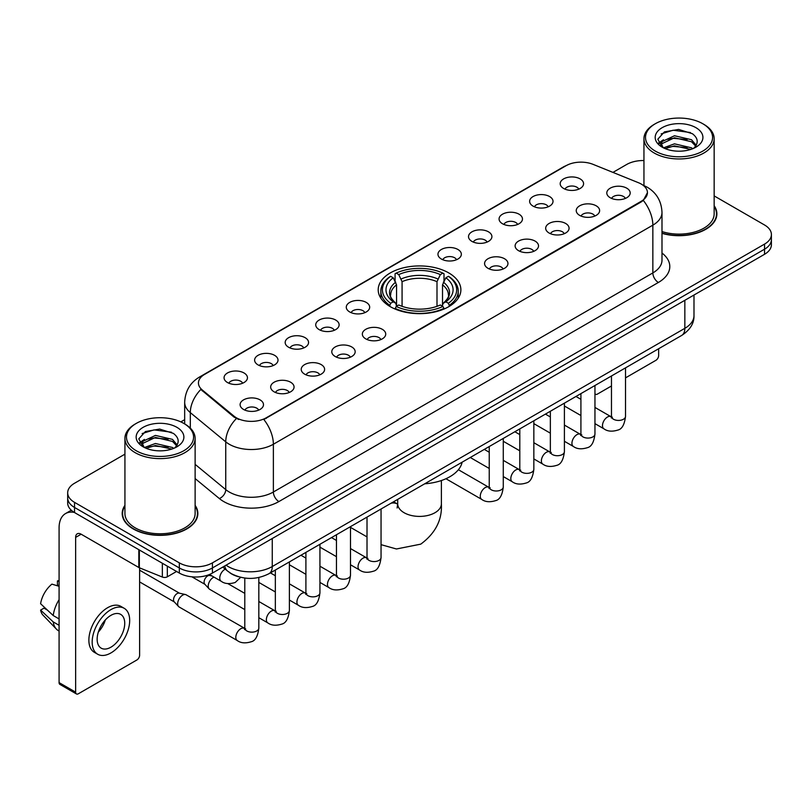 <?xml version="1.0" encoding="UTF-8"?>
<svg xmlns="http://www.w3.org/2000/svg" width="812" height="812" viewBox="0 0 812 812"><rect width="100%" height="100%" fill="white"/><g stroke="black" fill="none" stroke-linecap="round" stroke-linejoin="round"><path stroke-width="1.22" d="M448.772 272.923A41.341 23.873 0 0 0 403.716 267.747A41.341 23.873 0 0 0 378.199 289.793A41.341 23.873 0 0 0 390.308 306.672A41.341 23.873 0 0 0 435.354 311.849A41.341 23.873 0 0 0 460.881 289.793A41.341 23.873 0 0 0 448.772 272.923M533.048 206.106A11.703 6.76 180 0 1 530.733 204.198A11.703 6.76 180 0 1 534.601 195.804A11.703 6.76 180 0 1 549.602 196.555A11.703 6.76 180 0 1 551.916 204.198A11.703 6.76 180 0 1 533.048 206.106M548.171 206.806A7.024 4.05 0 0 0 546.293 204.837A7.024 4.05 0 0 0 539.371 203.812A7.024 4.05 0 0 0 534.479 206.806M502.496 223.747A11.703 6.76 180 0 1 500.172 221.838A11.703 6.76 180 0 1 504.049 213.444A11.703 6.76 180 0 1 519.041 214.195A11.703 6.76 180 0 1 521.365 221.838A11.703 6.76 180 0 1 502.496 223.747M517.62 224.457A7.024 4.05 0 0 0 515.732 222.478A7.024 4.05 0 0 0 508.819 221.453A7.024 4.05 0 0 0 503.917 224.457M471.934 241.397A11.703 6.76 180 0 1 469.62 239.479A11.703 6.76 180 0 1 473.487 231.085A11.703 6.76 180 0 1 488.489 231.836A11.703 6.76 180 0 1 490.803 239.479A11.703 6.76 180 0 1 471.934 241.397M487.058 242.098A7.024 4.05 0 0 0 485.17 240.119A7.024 4.05 0 0 0 478.258 239.093A7.024 4.05 0 0 0 473.366 242.098M441.383 259.038A11.703 6.76 180 0 1 439.059 257.12A11.703 6.76 180 0 1 442.936 248.726A11.703 6.76 180 0 1 457.927 249.487A11.703 6.76 180 0 1 460.252 257.12A11.703 6.76 180 0 1 441.383 259.038M456.506 259.738A7.024 4.05 0 0 0 454.618 257.759A7.024 4.05 0 0 0 447.706 256.734A7.024 4.05 0 0 0 442.804 259.738M349.708 311.96A11.703 6.76 180 0 1 347.384 310.052A11.703 6.76 180 0 1 351.261 301.658A11.703 6.76 180 0 1 366.253 302.409A11.703 6.76 180 0 1 368.577 310.052A11.703 6.76 180 0 1 349.708 311.96M364.832 312.661A7.024 4.05 0 0 0 362.944 310.692A7.024 4.05 0 0 0 356.032 309.656A7.024 4.05 0 0 0 351.129 312.661M319.157 329.601A11.703 6.76 180 0 1 316.832 327.693A11.703 6.76 180 0 1 320.71 319.299A11.703 6.76 180 0 1 335.701 320.05A11.703 6.76 180 0 1 338.025 327.693A11.703 6.76 180 0 1 319.157 329.601M334.27 330.301A7.024 4.05 0 0 0 332.392 328.332A7.024 4.05 0 0 0 325.47 327.307A7.024 4.05 0 0 0 320.578 330.301M288.595 347.242A11.703 6.76 180 0 1 286.271 345.333A11.703 6.76 180 0 1 290.148 336.939A11.703 6.76 180 0 1 305.139 337.69A11.703 6.76 180 0 1 307.464 345.333A11.703 6.76 180 0 1 288.595 347.242M303.718 347.942A7.024 4.05 0 0 0 301.831 345.973A7.024 4.05 0 0 0 294.918 344.948A7.024 4.05 0 0 0 290.016 347.942M258.033 364.882A11.703 6.76 180 0 1 255.719 362.974A11.703 6.76 180 0 1 259.596 354.58A11.703 6.76 180 0 1 274.588 355.331A11.703 6.76 180 0 1 276.902 362.974A11.703 6.76 180 0 1 258.033 364.882M273.157 365.593A7.024 4.05 0 0 0 271.279 363.614A7.024 4.05 0 0 0 264.357 362.588A7.024 4.05 0 0 0 259.464 365.593M227.482 382.533A11.703 6.76 180 0 1 225.157 380.615A11.703 6.76 180 0 1 229.035 372.221A11.703 6.76 180 0 1 244.026 372.972A11.703 6.76 180 0 1 246.351 380.615A11.703 6.76 180 0 1 227.482 382.533M242.605 383.234A7.024 4.05 0 0 0 240.717 381.254A7.024 4.05 0 0 0 233.805 380.229A7.024 4.05 0 0 0 228.903 383.234M563.609 188.465A11.703 6.76 180 0 1 561.285 186.557A11.703 6.76 180 0 1 565.162 178.163A11.703 6.76 180 0 1 580.154 178.914A11.703 6.76 180 0 1 582.478 186.557A11.703 6.76 180 0 1 563.609 188.465M578.733 189.166A7.024 4.05 0 0 0 576.845 187.196A7.024 4.05 0 0 0 569.933 186.171A7.024 4.05 0 0 0 565.03 189.166M579.656 215.373A11.703 6.76 180 0 1 577.342 213.465A11.703 6.76 180 0 1 581.209 205.071A11.703 6.76 180 0 1 596.211 205.822A11.703 6.76 180 0 1 598.525 213.465A11.703 6.76 180 0 1 579.656 215.373M594.78 216.073A7.024 4.05 0 0 0 592.892 214.104A7.024 4.05 0 0 0 585.98 213.079A7.024 4.05 0 0 0 581.087 216.073M549.105 233.014A11.703 6.76 180 0 1 546.78 231.105A11.703 6.76 180 0 1 550.658 222.711A11.703 6.76 180 0 1 565.649 223.462A11.703 6.76 180 0 1 567.974 231.105A11.703 6.76 180 0 1 549.105 233.014M564.228 233.724A7.024 4.05 0 0 0 562.34 231.745A7.024 4.05 0 0 0 555.428 230.72A7.024 4.05 0 0 0 550.526 233.724M518.543 250.664A11.703 6.76 180 0 1 516.219 248.746A11.703 6.76 180 0 1 520.096 240.352A11.703 6.76 180 0 1 535.088 241.103A11.703 6.76 180 0 1 537.412 248.746A11.703 6.76 180 0 1 518.543 250.664M533.667 251.365A7.024 4.05 0 0 0 531.779 249.385A7.024 4.05 0 0 0 524.867 248.36A7.024 4.05 0 0 0 519.974 251.365M487.992 268.305A11.703 6.76 180 0 1 485.667 266.387A11.703 6.76 180 0 1 489.545 257.993A11.703 6.76 180 0 1 504.536 258.754A11.703 6.76 180 0 1 506.861 266.387A11.703 6.76 180 0 1 487.992 268.305M503.105 269.005A7.024 4.05 0 0 0 501.227 267.026A7.024 4.05 0 0 0 494.305 266.001A7.024 4.05 0 0 0 489.413 269.005M365.755 338.868A11.703 6.76 180 0 1 363.441 336.96A11.703 6.76 180 0 1 367.318 328.566A11.703 6.76 180 0 1 382.31 329.317A11.703 6.76 180 0 1 384.624 336.96A11.703 6.76 180 0 1 365.755 338.868M380.879 339.568A7.024 4.05 0 0 0 379.001 337.599A7.024 4.05 0 0 0 372.079 336.574A7.024 4.05 0 0 0 367.186 339.568M335.204 356.509A11.703 6.76 180 0 1 332.879 354.6A11.703 6.76 180 0 1 336.757 346.206A11.703 6.76 180 0 1 351.748 346.957A11.703 6.76 180 0 1 354.073 354.6A11.703 6.76 180 0 1 335.204 356.509M350.327 357.209A7.024 4.05 0 0 0 348.439 355.24A7.024 4.05 0 0 0 341.527 354.215A7.024 4.05 0 0 0 336.625 357.209M304.642 374.149A11.703 6.76 180 0 1 302.328 372.241A11.703 6.76 180 0 1 306.195 363.847A11.703 6.76 180 0 1 321.197 364.598A11.703 6.76 180 0 1 323.511 372.241A11.703 6.76 180 0 1 304.642 374.149M319.766 374.85A7.024 4.05 0 0 0 317.888 372.881A7.024 4.05 0 0 0 310.966 371.855A7.024 4.05 0 0 0 306.073 374.85M274.091 391.8A11.703 6.76 180 0 1 271.766 389.882A11.703 6.76 180 0 1 275.644 381.488A11.703 6.76 180 0 1 290.635 382.239A11.703 6.76 180 0 1 292.959 389.882A11.703 6.76 180 0 1 274.091 391.8M289.214 392.5A7.024 4.05 0 0 0 287.326 390.521A7.024 4.05 0 0 0 280.414 389.496A7.024 4.05 0 0 0 275.512 392.5M243.529 409.441A11.703 6.76 180 0 1 241.205 407.522A11.703 6.76 180 0 1 245.082 399.128A11.703 6.76 180 0 1 260.073 399.89A11.703 6.76 180 0 1 262.398 407.522A11.703 6.76 180 0 1 243.529 409.441M258.652 410.141A7.024 4.05 0 0 0 256.765 408.162A7.024 4.05 0 0 0 249.852 407.137A7.024 4.05 0 0 0 244.96 410.141M610.218 197.732A11.703 6.76 180 0 1 607.894 195.824A11.703 6.76 180 0 1 611.771 187.43A11.703 6.76 180 0 1 626.762 188.181A11.703 6.76 180 0 1 629.087 195.824A11.703 6.76 180 0 1 610.218 197.732M625.341 198.432A7.024 4.05 0 0 0 623.454 196.463A7.024 4.05 0 0 0 616.541 195.438A7.024 4.05 0 0 0 611.639 198.432M638.455 182.71A21.061 12.16 180 0 1 641.267 184.07A21.061 12.16 180 0 1 647.438 192.667A21.061 12.16 180 0 1 641.267 201.264L266.204 417.815A21.061 12.16 180 0 1 234.059 416.191L202.259 389.963A21.061 12.16 180 0 1 198.443 382.99A21.061 12.16 180 0 1 204.614 374.393L566.066 165.709A21.061 12.16 180 0 1 593.044 164.349L638.455 182.71M238.769 576.794A23.406 13.51 180 0 1 229.319 572.369M124.926 505.358A37.829 21.843 0 0 0 122.196 513.509A37.829 21.843 0 0 0 133.269 528.957A37.829 21.843 0 0 0 174.499 533.687A37.829 21.843 0 0 0 197.854 513.509A37.829 21.843 0 0 0 195.124 505.358M122.582 515.478A37.829 21.843 0 0 0 122.45 516.056M647.438 192.667L643.307 200.412L641.267 201.894L263.829 419.51A27.303 15.763 60 0 1 273.37 444.245A31.201 18.016 180 0 1 229.248 444.245A31.201 18.016 180 0 1 225.746 441.84L190.312 412.618A31.201 18.016 180 0 1 184.669 402.285L184.669 423.925M124.926 454.162L74.531 483.252A23.406 13.51 0 0 0 67.68 492.813L67.68 503.004A23.406 13.51 0 0 0 74.531 512.555L179.33 573.059L179.33 567.964A23.406 13.51 0 0 0 212.419 567.964L764.549 249.193A23.406 13.51 0 0 0 771.4 239.641A23.406 13.51 0 0 1 764.549 249.193L212.419 567.964A23.406 13.51 0 0 1 179.33 567.964L74.531 507.459L179.33 567.964L179.33 562.868A23.406 13.51 0 0 0 212.419 562.868L764.549 244.097A23.406 13.51 0 0 0 771.4 234.546A23.406 13.51 0 0 0 764.549 224.995L714.154 195.905M67.68 497.908A23.406 13.51 0 0 0 74.531 507.459A23.406 13.51 0 0 1 67.68 497.908M238.789 419.51L234.059 417.114L200.838 389.455A27.303 18.26 129.5 0 0 190.312 412.618L190.312 428.107M661.993 233.348A37.829 21.843 0 0 0 716.884 213.85A37.829 21.843 0 0 0 714.154 205.7M643.946 160.543A23.406 13.51 0 0 0 626.651 164.491L612.948 172.398M184.669 419.662L180.822 421.885M67.68 492.813A23.406 13.51 0 0 0 74.531 502.364L179.33 562.868M197.6 516.056A37.829 21.843 0 0 0 197.468 515.478M716.631 216.398A37.829 21.843 0 0 0 716.499 215.819M179.33 573.059A23.406 13.51 0 0 0 212.419 573.059L764.549 254.288A23.406 13.51 0 0 0 771.4 244.737L771.4 234.546M594.952 393.759A3.898 2.253 120 0 0 595.47 394.287A3.898 2.253 120 0 0 597.419 394.094L611.466 385.984M625.514 377.874L655.883 360.335A3.898 2.253 120 0 0 658.644 355.565L658.644 348.734M655.335 151.113A33.546 19.366 0 0 0 702.766 151.113A33.546 19.366 0 0 0 702.766 123.728L703.872 124.368A35.099 20.27 0 0 1 714.154 138.69A35.099 20.27 0 0 1 692.484 157.416A35.099 20.27 0 0 1 654.228 153.021A35.099 20.27 0 0 1 643.946 138.69A35.099 20.27 0 0 1 654.228 124.368L655.335 123.728A33.546 19.366 0 0 0 655.335 151.113M661.993 231.562A35.099 20.27 0 0 0 714.154 213.85L714.154 138.69M661.993 233.095A37.443 21.619 0 0 0 716.499 213.85A37.443 21.619 0 0 0 714.154 206.329M663.445 147.845L674.488 143.836L691.519 147.814L692.727 148.718M665.119 148.606L674.488 145.855L690.839 149.408M663.14 147.693L661.425 143.907L662.024 141.592L674.488 135.746L691.519 139.725L696.199 145.257M661.476 146.576L661.425 143.907M661.536 144.912L662.024 143.622L674.488 137.766L691.519 141.755L695.661 146.099M693.468 148.403A17.631 10.18 0 0 0 694.219 147.733C698.716 142.831 698.127 138.172 692.443 133.747L678.649 129.412L664.429 131.879L657.822 139.207L662.105 147.053M695.935 127.677A23.873 13.784 0 0 0 662.227 127.646A23.873 13.784 0 0 0 662.074 147.104A23.873 13.784 0 0 0 662.176 147.165A23.873 13.784 0 0 0 696.036 147.104A23.873 13.784 0 0 0 695.935 127.677M695.722 147.287L697.437 146.109M703.872 124.368L702.766 123.728A33.546 19.366 0 0 0 655.335 123.728M661.161 133.899L673.097 130.225L690.474 132.549M658.857 143.744L662.115 141.43M667.494 139.339L673.097 138.314L687.155 139.522M667.494 147.419L673.097 146.404L687.155 147.611M658.491 143.095L663.465 139.745M389.557 306.236L390.673 303.282A37.129 21.437 0 0 1 390.673 276.313L393.221 277.785A33.546 19.366 0 0 0 393.221 301.81L395.748 303.241L396.56 306.246M396.56 305.018L396.56 284.86L393.221 277.785M395.079 280.982L395.079 273.766L396.185 273.126A37.129 21.437 0 0 1 442.885 273.126L440.337 274.608A33.546 19.366 0 0 0 398.743 274.608L402.072 281.673L402.072 306.327M436.998 306.327L436.998 281.673L440.337 274.608M424.696 483.8A42.904 24.766 0 0 0 462.129 462.19M395.079 308.377A38.692 22.34 0 0 0 444.002 308.377L442.885 306.459A37.129 21.437 0 0 1 396.185 306.459L395.079 309.037M444.002 309.037L444.002 308.377M390.673 276.313L389.557 276.953A38.692 22.34 0 0 0 380.848 291.072A38.692 22.34 0 0 0 389.557 305.19M442.885 273.126L444.002 273.766L444.002 280.982M396.185 306.459L398.743 304.987A33.546 19.366 0 0 0 440.337 304.987L442.885 306.459M393.221 301.81L390.673 303.282M398.743 274.608L396.185 273.126M395.748 282.129A30.003 17.326 0 0 0 395.748 303.241L395.891 303.333C391.628 299.212 389.882 296.41 390.673 294.939A28.856 16.666 0 0 1 396.56 284.86M449.513 305.19A38.692 22.34 0 0 0 458.232 291.072A38.692 22.34 0 0 0 449.513 276.953L448.407 276.313A37.129 21.437 0 0 1 448.407 303.282L449.513 306.236M448.407 303.282L445.849 301.81A33.546 19.366 0 0 0 445.849 277.785L448.407 276.313M445.849 277.785L442.52 284.86L442.52 305.018L443.332 303.241L445.849 301.81M442.52 284.86A28.856 16.666 0 0 1 448.397 294.939C449.188 296.421 447.453 299.222 443.19 303.333L443.332 303.241A30.003 17.326 0 0 0 443.332 282.129M442.52 306.246L442.52 305.018M244.788 609.599L209.689 589.329A7.024 4.05 -60 0 1 209.12 588.873A7.024 4.05 -60 0 1 208.227 586.112A7.024 4.05 -60 0 1 213.191 577.515A7.024 4.05 -60 0 1 214.023 577.119M209.12 588.873L204.736 584.132A5.075 2.923 -60 0 1 204.096 582.133A5.075 2.923 -60 0 1 207.679 575.921A5.075 2.923 -60 0 1 209.729 575.485L212.125 576.023M258.825 577.505L258.825 628.082C257.861 636.243 255.333 640.79 251.253 641.744C245.457 643.54 240.788 643.134 237.266 640.536L179.127 606.97A7.024 4.05 -60 0 1 178.559 606.513A7.024 4.05 -60 0 1 177.676 603.763A7.024 4.05 -60 0 1 182.639 595.155A7.024 4.05 -60 0 1 185.471 594.546A7.024 4.05 -60 0 1 186.151 594.81L245.711 628.935M178.559 606.513L174.174 601.773A5.075 2.923 -60 0 1 173.535 599.774A5.075 2.923 -60 0 1 177.117 593.572A5.075 2.923 -60 0 1 179.168 593.125L185.471 594.546M167.333 566.126L167.333 576.804L176.569 571.465M74.268 512.402A31.201 18.016 -120 0 0 65.549 513.56A31.201 18.016 -120 0 0 59.083 527.841L59.083 682.608L75.638 692.159L75.638 537.392A7.805 4.507 60 0 1 77.252 533.819A7.805 4.507 60 0 1 81.149 534.205L138.822 567.507L138.822 549.673M75.638 692.159A3.898 2.253 120 0 0 76.44 693.945L59.895 684.394A3.898 2.253 -60 0 1 59.083 682.608M76.44 693.945A3.898 2.253 120 0 0 78.388 693.752L136.852 659.994A3.898 2.253 120 0 0 139.613 655.223L139.613 567.862M167.333 576.804A3.898 2.253 180 0 1 162.339 577.048L139.339 567.761A3.898 2.253 180 0 1 138.822 567.507M110.929 647.194A19.498 11.256 120 0 0 123.678 630.01A19.498 11.256 120 0 0 120.683 614.379A19.498 11.256 120 0 0 110.929 615.344A19.498 11.256 120 0 0 98.191 632.538A19.498 11.256 120 0 0 101.185 648.159A19.498 11.256 120 0 0 110.929 647.194M98.333 632.081A19.498 11.256 120 0 0 105.337 619.952M59.083 581.453L57.429 580.945L57.429 584.863L59.083 585.817M124.195 608.3L120.886 606.391A26.522 15.316 120 0 0 107.62 607.711A26.522 15.316 120 0 0 90.294 631.076A26.522 15.316 120 0 0 94.365 652.33L97.673 654.239A26.522 15.316 120 0 0 110.929 652.929A26.522 15.316 120 0 0 128.255 629.554A26.522 15.316 120 0 0 124.195 608.3A26.522 15.316 120 0 0 110.929 609.619A26.522 15.316 120 0 0 93.603 632.984A26.522 15.316 120 0 0 97.673 654.239M59.083 599.682A25.74 14.86 120 0 0 53.227 615.547L40.6 603.732A20.28 11.713 120 0 1 51.917 584.132L59.083 586.305M59.083 618.927L53.227 615.547M47.431 610.127L43.99 608.137L40.6 610.096L53.227 621.911L59.083 625.301M53.227 621.911A25.74 14.86 120 0 0 56.404 629.107A25.74 14.86 120 0 0 58.352 630.64L59.083 631.056M59.083 580.489A20.28 11.713 120 0 0 57.429 580.945M40.6 610.096A20.28 11.713 120 0 0 42.995 615.151L56.404 629.107M136.304 450.772A33.546 19.366 0 0 0 183.745 450.772A33.546 19.366 0 0 0 183.745 423.387L184.842 424.026A35.099 20.27 0 0 1 195.124 438.348A35.099 20.27 0 0 1 173.453 457.075A35.099 20.27 0 0 1 135.198 452.68A35.099 20.27 0 0 1 124.926 438.348A35.099 20.27 0 0 1 135.198 424.026L136.304 423.387A33.546 19.366 0 0 0 136.304 450.772M124.926 438.348L124.926 513.509A35.099 20.27 0 0 0 135.198 527.841A35.099 20.27 0 0 0 173.453 532.236A35.099 20.27 0 0 0 195.124 513.509L195.124 438.348M124.926 505.988A37.443 21.619 0 0 0 122.582 513.509A37.443 21.619 0 0 0 133.544 528.795A37.443 21.619 0 0 0 174.357 533.484A37.443 21.619 0 0 0 197.468 513.509A37.443 21.619 0 0 0 195.124 505.988M144.414 447.503L155.457 443.494L172.489 447.473L173.697 448.376M146.089 448.265L155.457 445.514L171.809 449.066M144.11 447.351L142.394 443.565L142.993 441.251L155.457 435.405L172.489 439.383L177.168 444.915M142.445 446.235L142.394 443.565M142.506 444.57L142.993 443.281L155.457 437.424L172.489 441.413L176.63 445.758M174.448 448.062A17.631 10.18 0 0 0 175.189 447.392C179.685 442.489 179.097 437.83 173.413 433.405L159.619 429.071L145.399 431.548L138.791 438.866L143.074 446.712M176.904 427.335A23.873 13.784 0 0 0 143.196 427.305A23.873 13.784 0 0 0 143.044 446.762A23.873 13.784 0 0 0 143.145 446.823A23.873 13.784 0 0 0 177.006 446.762A23.873 13.784 0 0 0 176.904 427.335M176.691 446.945L178.407 445.768M184.842 424.026L183.745 423.387A33.546 19.366 0 0 0 136.304 423.387M142.13 433.557L154.077 429.883L171.444 432.207M139.826 443.403L143.085 441.089M148.464 438.998L154.077 437.972L168.125 439.18M148.464 447.077L154.077 446.062L168.125 447.27M139.461 442.753L144.434 439.414M202.259 389.963L202.259 390.887M234.059 416.191L234.059 417.114M266.204 417.815L266.204 418.444M641.267 201.264L641.267 201.894M661.993 253.039A39.006 22.513 180 0 1 658.37 282.474L278.892 501.562A7.805 4.507 60 0 1 273.37 492.011L652.848 272.923A31.201 18.016 0 0 0 661.993 260.185L661.993 212.419A31.201 18.016 180 0 1 652.848 225.157A27.303 15.763 -120 0 0 643.307 200.412M278.892 501.562A39.006 22.513 180 0 1 223.726 501.562A39.006 22.513 180 0 1 219.362 498.558L195.124 478.572M236.383 418.556A27.303 18.26 129.5 0 0 225.746 441.84L225.746 489.606A31.201 18.016 0 0 0 229.248 492.011A31.201 18.016 0 0 0 273.37 492.011L273.37 444.245L652.848 225.157L652.848 272.923A7.805 4.507 60 0 0 658.37 282.474M661.993 212.419C661.465 201.193 656.532 192.779 647.194 187.176L643.256 185.258A27.303 12.789 112 0 0 642.891 185.126M202.29 375.986A27.303 15.763 -120 0 0 199.468 377.052C190.13 382.655 185.197 391.069 184.669 402.285M199.468 377.052L563.772 166.724A27.303 15.763 60 0 1 565.842 165.841M212.419 562.868L212.419 573.059M764.549 244.097L764.549 254.288M74.531 502.364L74.531 512.555M195.124 464.352L225.746 489.606A7.805 5.217 -50.5 0 1 219.362 498.558M226.051 565.193A31.201 18.016 0 0 0 228.142 566.532A31.201 18.016 0 0 0 272.264 566.532L684.841 328.332A31.201 18.016 0 0 0 693.986 315.594C694.209 323.338 690.088 329.966 681.613 335.478L269.036 573.668A15.601 9.003 60 0 0 272.264 566.532L272.264 538.508M684.841 300.308L684.841 328.332A15.601 9.003 60 0 1 681.613 335.478M224.782 565.923A15.601 10.434 129.5 0 0 227.502 570.998L222.762 567.091M441.383 480.531L441.383 503.795A21.843 12.606 180 0 1 434.978 512.717A21.843 12.606 180 0 1 404.092 512.717A21.843 12.606 180 0 1 397.697 503.795L397.109 507.987M391.059 503.217A21.843 12.606 -60 0 1 397.362 503.988L397.697 504.181M381.051 509.307A21.843 12.606 -60 0 1 381.823 508.556M436.998 281.673A28.856 16.666 0 0 0 402.072 281.673M437.82 278.952A30.003 17.326 0 0 0 401.26 278.952M625.514 367.866L625.514 416.383A7.024 4.05 180 0 1 623.129 419.428A7.024 4.05 180 0 1 613.527 419.246A7.024 4.05 180 0 1 611.466 416.383L611.243 417.896L611.872 417.378M625.514 416.383C624.55 424.534 622.022 429.091 617.932 430.045C612.136 431.842 607.477 431.436 603.945 428.827A7.024 4.05 -60 0 1 602.869 423.204A7.024 4.05 -60 0 1 607.457 417.023A7.024 4.05 -60 0 1 607.772 416.85A7.024 4.05 -60 0 1 610.969 416.668L612.39 417.236M594.952 385.507L594.952 434.024A7.024 4.05 180 0 1 592.577 437.069A7.024 4.05 180 0 1 582.965 436.886A7.024 4.05 180 0 1 580.915 434.024L580.692 435.536L581.311 435.019M594.952 434.024C593.988 442.175 591.471 446.732 587.38 447.686C581.585 449.483 576.916 449.077 573.394 446.478A7.024 4.05 -60 0 1 572.318 440.845A7.024 4.05 -60 0 1 576.906 434.664A7.024 4.05 -60 0 1 577.21 434.491A7.024 4.05 -60 0 1 580.407 434.318L581.839 434.877M564.401 403.148L564.401 451.665A7.024 4.05 180 0 1 562.016 454.71A7.024 4.05 180 0 1 552.414 454.537A7.024 4.05 180 0 1 550.353 451.665L550.13 453.187L550.759 452.66M564.401 451.665C563.437 459.815 560.909 464.373 556.819 465.327C551.023 467.123 546.364 466.717 542.832 464.119A7.024 4.05 -60 0 1 541.756 458.496A7.024 4.05 -60 0 1 546.344 452.304A7.024 4.05 -60 0 1 546.659 452.132A7.024 4.05 -60 0 1 549.856 451.959L551.277 452.517M533.839 420.789L533.839 469.306A7.024 4.05 180 0 1 531.464 472.351A7.024 4.05 180 0 1 521.852 472.178A7.024 4.05 180 0 1 519.802 469.306L519.568 470.828L520.198 470.31M533.839 469.306C532.875 477.466 530.348 482.013 526.267 482.967C520.462 484.764 515.803 484.358 512.281 481.76A7.024 4.05 -60 0 1 511.205 476.136A7.024 4.05 -60 0 1 515.782 469.945A7.024 4.05 -60 0 1 516.097 469.783A7.024 4.05 -60 0 1 519.294 469.6L520.725 470.158M503.278 438.429L503.278 486.946A7.024 4.05 180 0 1 500.902 489.991A7.024 4.05 180 0 1 491.301 489.819A7.024 4.05 180 0 1 489.24 486.946L489.017 488.469L489.646 487.951M503.278 486.946C502.323 495.107 499.796 499.654 495.706 500.608C489.91 502.405 485.251 501.999 481.719 499.4A7.024 4.05 -60 0 1 480.643 493.777A7.024 4.05 -60 0 1 485.231 487.586A7.024 4.05 -60 0 1 485.546 487.423A7.024 4.05 -60 0 1 488.743 487.241L490.164 487.799M381.051 509.002L381.051 557.519A7.024 4.05 180 0 1 378.676 560.564A7.024 4.05 180 0 1 369.064 560.381A7.024 4.05 180 0 1 367.014 557.519L366.791 559.032L367.42 558.514M381.051 557.519C380.087 565.67 377.57 570.227 373.479 571.181C367.684 572.978 363.015 572.572 359.493 569.963A7.024 4.05 -60 0 1 358.417 564.34A7.024 4.05 -60 0 1 363.005 558.159A7.024 4.05 -60 0 1 363.309 557.986A7.024 4.05 -60 0 1 366.517 557.803L367.937 558.372M350.5 526.643L350.5 575.16A7.024 4.05 180 0 1 348.115 578.205A7.024 4.05 180 0 1 338.513 578.022A7.024 4.05 180 0 1 336.452 575.16L336.229 576.672L336.858 576.155M350.5 575.16C349.536 583.31 347.008 587.868 342.918 588.822C337.122 590.618 332.463 590.212 328.931 587.614A7.024 4.05 -60 0 1 327.855 581.981A7.024 4.05 -60 0 1 332.443 575.799A7.024 4.05 -60 0 1 332.758 575.627A7.024 4.05 -60 0 1 335.955 575.454L337.376 576.012M319.938 544.284L319.938 592.801A7.024 4.05 180 0 1 317.563 595.846A7.024 4.05 180 0 1 307.951 595.673A7.024 4.05 180 0 1 305.901 592.801L305.677 594.323L306.297 593.795M319.938 592.801C318.974 600.951 316.457 605.508 312.366 606.462C306.571 608.259 301.902 607.853 298.38 605.255A7.024 4.05 -60 0 1 297.304 599.621A7.024 4.05 -60 0 1 301.891 593.44A7.024 4.05 -60 0 1 302.196 593.267A7.024 4.05 -60 0 1 305.393 593.095L306.824 593.653M289.387 561.924L289.387 610.441A7.024 4.05 180 0 1 287.001 613.486A7.024 4.05 180 0 1 277.399 613.314A7.024 4.05 180 0 1 275.339 610.441L275.116 611.964L275.745 611.446M289.387 610.441C288.422 618.602 285.895 623.149 281.805 624.103C276.009 625.9 271.35 625.494 267.818 622.895A7.024 4.05 -60 0 1 266.742 617.272A7.024 4.05 -60 0 1 271.33 611.081A7.024 4.05 -60 0 1 271.644 610.918A7.024 4.05 -60 0 1 274.842 610.736L276.263 611.294M258.825 628.082A7.024 4.05 180 0 1 256.45 631.127A7.024 4.05 180 0 1 246.838 630.954A7.024 4.05 180 0 1 244.788 628.082L244.564 629.604L245.183 629.087M237.266 640.536A7.024 4.05 -60 0 1 236.19 634.913A7.024 4.05 -60 0 1 240.778 628.721A7.024 4.05 -60 0 1 241.083 628.559A7.024 4.05 -60 0 1 244.28 628.376M209.476 574.5L221.209 581.27A7.024 4.05 -60 0 1 220.133 575.647A7.024 4.05 -60 0 1 224.721 569.456A7.024 4.05 -60 0 1 225.036 569.293A7.024 4.05 -60 0 1 225.289 569.171M75.638 537.392L81.149 534.205M139.339 549.968L139.339 567.761M162.339 577.048L162.339 563.244M563.772 166.724L568.776 164.389M269.036 573.668C256.48 579.981 243.925 579.981 231.369 573.668L227.502 570.998M693.986 315.594L693.986 295.03M595.47 394.287L594.952 393.993M716.499 216.977L716.499 213.85M643.946 185.552L643.946 138.69M441.383 503.795C442.317 519.832 435.445 533.281 420.768 544.141L396.439 548.983L381.051 544.659M367.014 536.905L350.5 527.374M380.848 298.207L380.848 291.072M458.232 298.207L458.232 291.072M397.362 503.988L393.546 501.786M397.697 499.39L397.697 503.795M603.945 428.827L594.952 423.641M580.915 415.531L564.401 406M611.466 375.966L611.466 416.383M610.969 416.668L594.952 407.431M580.915 399.321L575.972 396.469M573.394 446.478L564.401 441.281M550.353 433.172L533.839 423.641M580.915 393.617L580.915 434.024M580.407 434.318L564.401 425.072M550.353 416.962L545.41 414.11M542.832 464.119L533.839 458.922M519.802 450.812L503.278 441.281M550.353 411.258L550.353 451.665M549.856 451.959L533.839 442.713M519.802 434.603L514.859 431.751M512.281 481.76L503.278 476.563M489.24 468.463L470.26 457.501M519.802 428.898L519.802 469.306M519.294 469.6L503.278 460.353M489.24 452.243L484.297 449.391M481.719 499.4L445.93 478.735M489.24 446.539L489.24 486.946M488.743 487.241L458.394 469.722M359.493 569.963L350.5 564.776M336.452 556.667L319.938 547.136M367.014 517.102L367.014 557.519M366.517 557.803L350.5 548.567M336.452 540.457L331.509 537.605M328.931 587.614L319.938 582.417M305.901 574.307L289.387 564.776M336.452 534.753L336.452 575.16M335.955 575.454L319.938 566.208M305.901 558.098L300.958 555.246M298.38 605.255L289.387 600.058M275.339 591.948L258.825 582.417M305.901 552.393L305.901 592.801M305.393 593.095L289.387 583.848M275.339 575.738L270.396 572.886M267.818 622.895L258.825 617.699M191.916 576.824L204.918 584.325M275.339 570.034L275.339 610.441M274.842 610.736L258.825 601.489M244.788 593.379L227.837 583.605M208.704 574.805L209.993 575.546M139.613 581.91L174.357 601.966M244.788 578.053L244.788 628.082M139.613 570.197L179.432 593.186M221.209 581.27C224.67 583.869 229.329 584.264 235.196 582.488L240.697 577.312M65.549 513.56L71.304 510.23M197.468 516.635L197.468 513.509M122.582 516.635L122.582 513.509"/></g></svg>
